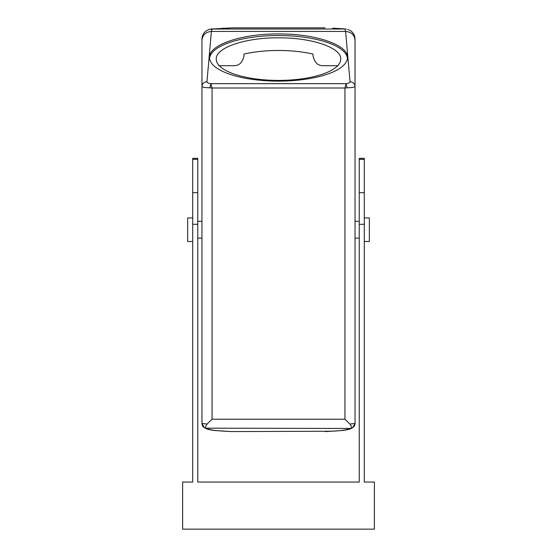 <?xml version="1.0" encoding="UTF-8"?>
<svg xmlns="http://www.w3.org/2000/svg" width="557" height="557" viewBox="0 0 557 557"><rect width="100%" height="100%" fill="white"/><g stroke="black" fill="none" stroke-linecap="round" stroke-linejoin="round"><path stroke-width="0.84" d="M218.838 65.698L233.919 65.698C239.287 65.74 242.65 62.377 244.015 55.609L244.015 54.043A62.245 21.291 0 0 1 312.985 54.043L312.985 55.609C314.35 62.377 317.713 65.74 323.081 65.698L338.162 65.698M344.95 419.212L349.914 424.058C352.017 427.031 352.052 428.493 350.012 428.458L352.685 427.692L355.039 423.431L355.039 86.467C354.718 87.171 352.087 87.623 347.136 87.825L344.95 87.999L344.95 419.212L212.05 419.212L207.086 424.058C204.969 426.954 204.934 428.417 206.988 428.458L206.988 428.465C207.998 429.162 210.929 429.858 215.789 430.554L231.83 431.584L332.313 431.222L325.17 431.584M347.136 87.825L346.092 83.661L344.95 87.999L212.05 87.999L209.864 87.825L210.908 83.661C208.353 83.348 207.037 82.715 206.967 81.754L211.382 31.45L212.05 29.02L209.328 29.389L231.97 27.85L325.03 27.85M340.745 59.119C341.601 47.742 311.76 37.542 278.5 37.834C245.24 37.542 215.399 47.742 216.255 59.119A62.245 21.291 0 0 0 278.5 80.41A62.245 21.291 0 0 0 340.745 59.119M225.912 431.257L231.83 431.584M212.05 419.212L212.05 87.999L210.908 83.661L346.092 83.661C348.647 83.348 349.963 82.715 350.033 81.754L345.618 31.45L344.95 29.02L212.05 29.02L231.97 27.85M344.303 28.88L332.689 28.17M205.261 428.159L204.315 427.692L201.961 423.431C202.073 425.701 203.18 427.275 205.261 428.159L350.012 428.458C349.002 429.162 346.071 429.858 341.211 430.554L331.088 431.257M347.429 58.332A68.971 23.589 0 0 0 278.5 35.53A68.971 23.589 0 0 0 209.571 58.332M207.086 424.058L201.961 423.431L201.961 86.467L201.961 221.303L197.756 221.303M201.961 221.303L201.961 423.431M209.864 87.825C204.913 87.623 202.282 87.171 201.961 86.467L201.961 40.299C202.518 34.924 205.658 31.972 211.382 31.45L345.618 31.45C351.342 31.972 354.482 34.924 355.039 40.299L355.039 86.467C355.039 88.215 355.039 88.215 355.039 86.467L355.039 39.617M349.914 424.058L355.039 423.431C354.927 425.701 353.82 427.275 351.739 428.159M209.529 57.538A68.971 23.589 0 0 0 278.5 81.127A68.971 23.589 0 0 0 347.471 57.538C348.417 44.936 315.353 33.629 278.5 33.949C241.647 33.629 208.583 44.936 209.529 57.538M201.961 40.591L201.961 39.06C202.247 34.214 204.704 30.99 209.328 29.389M355.039 40.522L355.039 39.108M201.961 86.467C202.254 83.606 203.925 82.032 206.967 81.754M192.708 159.344L192.708 192.68L197.756 192.68L197.756 159.344L192.708 159.344L192.708 158.327L197.756 158.327L197.756 159.344M197.756 192.68L197.756 482.049L359.244 482.049L359.244 159.344L364.292 159.344L364.292 158.327L359.244 158.327L359.244 159.344M355.039 86.467C354.746 83.606 353.075 82.032 350.033 81.754M192.708 192.68L192.708 224.297L197.756 224.297M364.292 159.344L364.292 482.049L374.388 482.049L374.388 529.15L182.612 529.15L182.612 482.049L192.708 482.049L192.708 224.297M192.708 241.494L187.66 241.494L187.66 217.94L192.708 217.94M364.292 241.494L369.34 241.494L369.34 217.94L364.292 217.94M223.468 28.191L224.311 28.17M215.789 430.554L214.153 430.457C205.589 429.113 206.981 428.841 204.315 427.692M210.671 29.075L212.697 28.88M341.211 430.554L342.847 430.457C351.411 429.113 350.019 428.841 352.685 427.692M364.292 224.297L359.244 224.297M364.292 192.68L359.244 192.68M214.187 430.457L224.715 431.222M346.329 29.075L333.532 28.191M342.813 430.457L332.285 431.222M201.961 238.124L197.756 238.124M347.672 29.389C352.296 30.99 354.753 34.214 355.039 39.06M359.244 238.124L355.039 238.124M359.244 221.303L355.039 221.303"/></g></svg>

